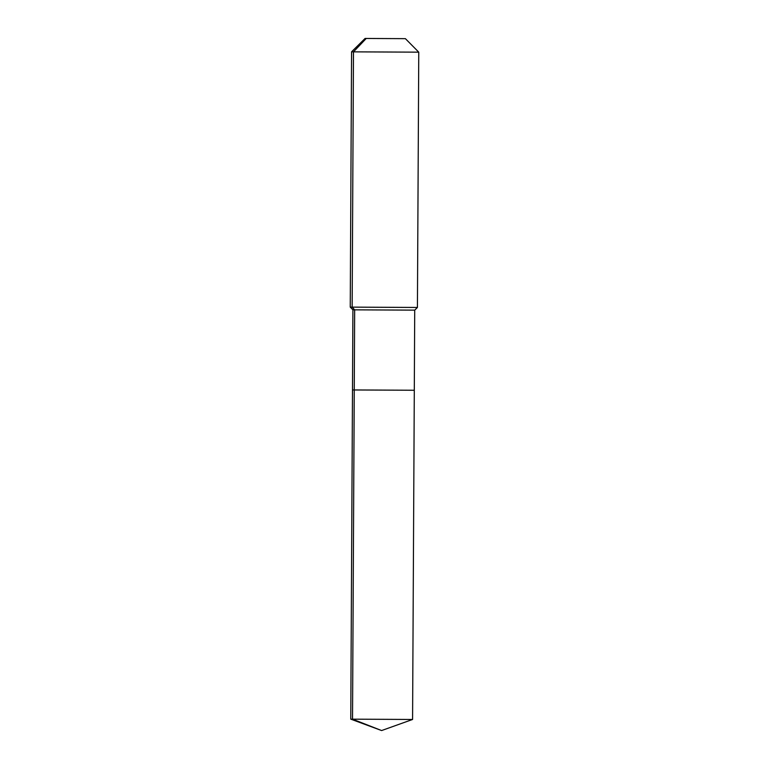 <?xml version="1.0" encoding="UTF-8"?>
<svg xmlns="http://www.w3.org/2000/svg" width="769" height="769" viewBox="0 0 769 769"><rect width="100%" height="100%" fill="white"/><g stroke="black" fill="none" stroke-linecap="round" stroke-linejoin="round"><path stroke-width="1.15" d="M412.549 390.239L354.249 389.97L352.529 719.169L350.77 719.14L381.616 730.55L352.529 719.169L412.578 719.467L414.299 390.258L352.49 389.941L350.77 719.14M405.398 38.661L365.083 38.45L405.398 38.661L418.759 52.167L353.48 51.85L352.144 307.148L354.663 309.84L352.913 309.82L352.49 389.941L354.249 389.97L354.663 309.84L414.722 310.138L417.423 307.465L350.241 307.119L352.913 309.82M385.24 38.556L366.227 38.469L353.48 51.85L351.577 51.821L350.241 307.119M381.616 730.55L412.578 719.467M365.083 38.45L351.577 51.821M418.759 52.167L417.423 307.465M414.722 310.138L414.299 390.258"/></g></svg>
